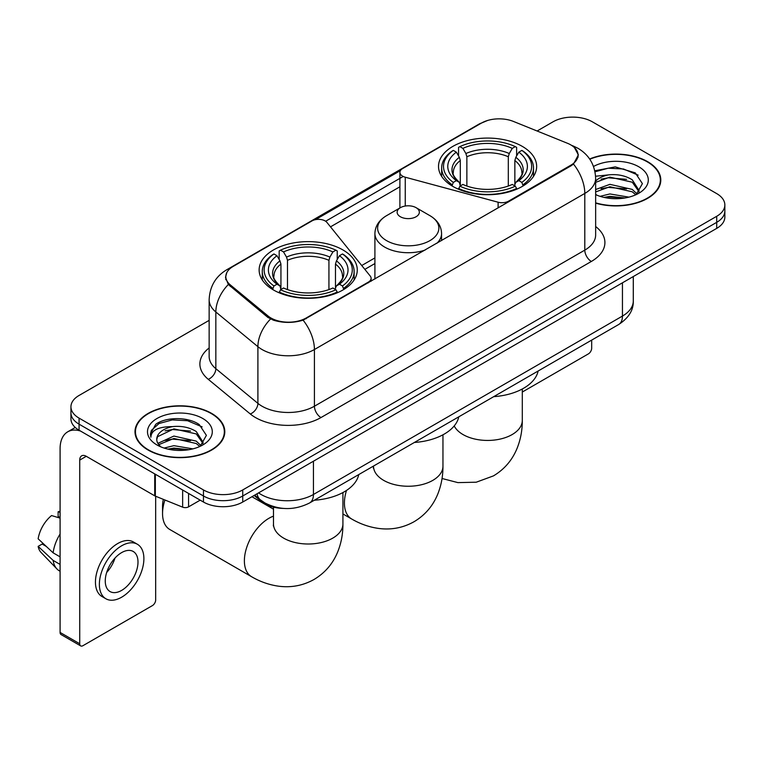 <?xml version="1.0" encoding="UTF-8"?>
<svg xmlns="http://www.w3.org/2000/svg" width="763" height="763" viewBox="0 0 763 763"><rect width="100%" height="100%" fill="white"/><g stroke="black" fill="none" stroke-linecap="round" stroke-linejoin="round"><path stroke-width="1.14" d="M508.578 201.89L508.578 201.146A9.261 5.341 180 0 1 498.115 202.214L405.248 177.216A9.261 5.341 180 0 1 402.616 176.148A9.261 5.341 180 0 1 399.907 172.371A9.261 5.341 180 0 1 402.616 168.585L481.472 123.062A24.998 14.43 0 0 1 513.48 121.451L567.386 143.244A24.998 14.43 0 0 1 570.724 144.856A24.998 14.43 0 0 1 578.049 155.061L578.049 157.273M342.902 249.93A49.07 28.326 0 0 0 289.425 243.788A49.07 28.326 0 0 0 259.134 269.959A49.07 28.326 0 0 0 273.507 289.997A49.07 28.326 0 0 0 326.984 296.139A49.07 28.326 0 0 0 357.275 269.959A49.07 28.326 0 0 0 342.902 249.93M522.283 146.372A49.07 28.326 0 0 0 468.806 140.23A49.07 28.326 0 0 0 438.515 166.401A49.07 28.326 0 0 0 452.888 186.43A49.07 28.326 0 0 0 506.365 192.572A49.07 28.326 0 0 0 536.656 166.401A49.07 28.326 0 0 0 522.283 146.372M306.24 317.961L368.395 282.081A9.261 5.341 180 0 0 371.104 278.304A9.261 5.341 180 0 0 370.236 276.044L326.936 222.434A9.261 5.341 180 0 0 311.991 220.908L233.144 266.43A24.998 14.43 0 0 0 225.819 276.635A24.998 14.43 0 0 0 230.34 284.914L268.09 316.035A24.998 14.43 0 0 0 306.24 317.961L306.24 318.705M508.578 201.146L570.724 165.266A24.998 14.43 0 0 0 578.049 155.061M283.426 508.416A27.773 16.033 180 0 1 261.575 501.587L254.136 495.454M595.645 203.149A44.903 25.923 0 0 0 660.796 180.011A44.903 25.923 0 0 0 647.644 161.68A44.903 25.923 0 0 0 589.637 158.981M211.647 413.403A44.903 25.923 0 0 0 162.71 407.785A44.903 25.923 0 0 0 134.994 431.734A44.903 25.923 0 0 0 148.146 450.065A44.903 25.923 0 0 0 197.073 455.683A44.903 25.923 0 0 0 224.799 431.734A44.903 25.923 0 0 0 211.647 413.403M135.452 434.071A44.903 25.923 0 0 0 135.299 434.757M574.463 147.621L578.373 154.908L573.48 164.064L571.048 165.819L303.102 320.164C293.192 323.15 283.283 323.15 273.373 320.164L267.765 317.322L228.337 284.494L225.495 277.284L226.773 272.696M209.148 320.355L79.075 395.453A27.773 16.033 0 0 0 70.94 406.784L70.94 418.887A27.773 16.033 0 0 0 79.075 430.218L203.463 502.035L203.463 495.988A27.773 16.033 0 0 0 242.739 495.988L716.715 222.338A27.773 16.033 0 0 0 724.85 210.998A27.773 16.033 0 0 1 716.715 222.338L242.739 495.988A27.773 16.033 0 0 1 203.463 495.988L79.075 424.171L203.463 495.988L203.463 489.941A27.773 16.033 0 0 0 242.739 489.941L716.715 216.291A27.773 16.033 0 0 0 724.85 204.951A27.773 16.033 0 0 0 716.715 193.611L592.326 121.803A27.773 16.033 0 0 0 553.051 121.803L537.114 130.998M70.94 412.831A27.773 16.033 0 0 0 79.075 424.171A27.773 16.033 0 0 1 70.94 412.831M315.472 219.649L400.432 170.597M325.639 221.251L402.616 176.806M70.94 406.784A27.773 16.033 0 0 0 79.075 418.124L203.463 489.941M224.494 434.757A44.903 25.923 0 0 0 224.332 434.071M660.491 183.034A44.903 25.923 0 0 0 660.338 182.347M203.463 502.035A27.773 16.033 0 0 0 242.739 502.035L716.715 228.385A27.773 16.033 0 0 0 724.85 217.054L724.85 204.951M595.645 202.844A44.435 25.656 0 0 0 660.338 180.011A44.435 25.656 0 0 0 647.32 161.87A44.435 25.656 0 0 0 589.809 159.238M600.09 196.339L609.904 193.945L628.931 197.14M603.934 197.398L609.904 196.339L624.945 197.97M595.645 189.539L609.904 184.341L632.26 189.405L637.029 193.945M595.645 191.933L609.904 186.744L632.26 191.799L635.789 194.784M595.588 176.234L608.616 174.88A23.148 13.362 0 0 0 595.645 181.098M608.616 174.88C617.496 173.954 625.383 175.595 632.26 179.801L639.041 190.464L638.879 192.228M595.645 182.338L609.904 177.14L632.26 182.204L638.965 191.666M595.645 194.136L596.637 195.051M595.645 194.613A32.408 18.713 0 0 0 638.812 193.239A32.408 18.713 0 0 0 638.812 166.782A32.408 18.713 0 0 0 593.519 166.477M636.17 194.603L642.398 183.645L635.293 172.867L615.264 166.887L594.806 170.778M595.016 171.809L608.264 168.194L623.533 168.995L638.154 175.156M601.101 179.124L608.264 177.798L626.585 179.343M601.101 188.719L608.264 187.393L626.585 188.947M604.554 197.531L608.264 196.997L624.592 198.027M522.302 392.039L588.397 353.879A4.626 2.67 120 0 0 591.678 348.205L591.678 340.107M148.47 449.874A44.435 25.656 0 0 0 196.902 455.435A44.435 25.656 0 0 0 224.332 431.734A44.435 25.656 0 0 0 211.313 413.594A44.435 25.656 0 0 0 162.891 408.033A44.435 25.656 0 0 0 135.452 431.734A44.435 25.656 0 0 0 148.47 449.874M164.093 448.062L173.907 445.668L192.925 448.863M167.927 449.121L173.907 448.072L188.938 449.703M157.846 443.37L173.907 436.064L196.263 441.128L201.022 445.668M158.647 444.686L173.907 438.467L196.263 443.522L199.782 446.508M200.164 446.326L206.401 435.368L199.286 424.6C187.994 416.503 165.609 416.875 155.719 424.323L150.378 434.099L150.893 437.237C151.188 430.198 158.427 426.651 172.61 426.612A23.148 13.362 0 0 0 156.749 439.297A23.148 13.362 0 0 0 157.874 443.408L160.631 446.775M172.61 426.612C181.489 425.678 189.377 427.318 196.263 431.524L203.044 442.187L202.872 443.952M156.749 439.555L157.54 436.713L173.907 428.863L196.263 433.928L202.968 443.389M202.805 418.505A32.408 18.713 0 0 0 156.978 418.505A32.408 18.713 0 0 0 156.978 444.963A32.408 18.713 0 0 0 202.805 444.963A32.408 18.713 0 0 0 202.805 418.505M150.387 434.319L151.389 430.361L159.028 423.532L172.257 419.917L187.536 420.718L202.147 426.879M165.094 430.847L172.257 429.521L190.578 431.066M165.094 440.442L172.257 439.116L190.578 440.671M168.547 449.254L172.257 448.72L188.595 449.76M452.001 185.914L453.317 182.405A44.073 25.446 0 0 1 453.317 150.397L456.35 152.152A39.81 22.985 0 0 0 456.35 180.65L459.345 182.357L460.308 185.924M460.308 184.465L460.308 160.535L459.345 157.302L456.35 152.152M458.553 155.938L458.553 147.373L459.87 146.62A44.073 25.446 0 0 1 515.302 146.62L512.269 148.365A39.81 22.985 0 0 0 462.893 148.365L465.888 153.525L466.861 156.758L466.861 186.029M508.311 186.029L508.311 156.758L509.274 153.525L512.269 148.365M493.709 396.665A50.921 29.395 0 0 0 538.134 371.018M458.553 188.451A45.923 26.514 0 0 0 516.618 188.451L515.302 186.182A44.073 25.446 0 0 1 459.87 186.182L458.553 189.243M516.618 189.243L516.618 188.451M453.317 150.397L452.001 151.15A45.923 26.514 0 0 0 441.663 167.917A45.923 26.514 0 0 0 452.001 184.675M515.302 146.62L516.618 147.373L516.618 155.938M459.87 186.182L462.893 184.436A39.81 22.985 0 0 0 512.269 184.436L515.302 186.182M456.35 180.65L453.317 182.405M462.893 148.365L459.87 146.62M459.345 157.302A35.613 20.563 0 0 0 459.345 182.357L459.507 182.462C454.452 177.569 452.392 174.25 453.327 172.505A34.259 19.781 0 0 1 460.308 160.535M523.16 184.675A45.923 26.514 0 0 0 533.509 167.917A45.923 26.514 0 0 0 523.16 151.15L521.844 150.397A44.073 25.446 0 0 1 521.844 182.405L523.16 185.914M521.844 182.405L518.821 180.65A39.81 22.985 0 0 0 518.821 152.152L521.844 150.397M518.821 152.152L515.826 157.302L514.853 160.535L514.853 184.465L515.826 182.357L518.821 180.65M514.853 160.535A34.259 19.781 0 0 1 521.835 172.505C522.769 174.26 520.709 177.579 515.654 182.462L515.826 182.357A35.613 20.563 0 0 0 515.826 157.302M514.853 185.924L514.853 184.465M164.932 499.994A34.716 20.048 120 0 0 162.548 513.566L162.548 506.003A25.456 14.697 -60 0 1 163.358 499.364M162.548 513.566A34.716 20.048 120 0 0 169.739 529.455L251.571 576.704A34.716 20.048 -60 0 1 246.249 548.883A34.716 20.048 -60 0 1 268.929 518.287A34.716 20.048 -60 0 1 273.488 516.15M272.629 289.473L273.946 285.963A44.073 25.446 0 0 1 273.946 253.965L276.979 255.71A39.81 22.985 0 0 0 276.979 284.217L279.964 285.915L280.937 289.492M280.937 288.032L280.937 264.093L279.964 260.87L276.979 255.71M279.172 259.506L279.172 250.932L280.488 250.178A44.073 25.446 0 0 1 335.92 250.178L332.897 251.933A39.81 22.985 0 0 0 283.521 251.933L286.516 257.083L287.479 260.317L287.479 289.587M328.929 289.587L328.929 260.317L329.902 257.083L332.897 251.933M314.327 500.232A50.921 29.395 0 0 0 358.763 474.576M279.172 292.019A45.923 26.514 0 0 0 337.236 292.019L335.92 289.749A44.073 25.446 0 0 1 280.488 289.749L279.172 292.801M337.236 292.801L337.236 292.019M273.946 253.965L272.629 254.718A45.923 26.514 0 0 0 262.281 271.475A45.923 26.514 0 0 0 272.629 288.233M335.92 250.178L337.236 250.932L337.236 259.506M280.488 289.749L283.521 287.994A39.81 22.985 0 0 0 332.897 287.994L335.92 289.749M276.979 284.217L273.946 285.963M283.521 251.933L280.488 250.178M279.964 260.87A35.613 20.563 0 0 0 279.964 285.915L280.135 286.03C275.071 281.137 273.011 277.818 273.955 276.063A34.259 19.781 0 0 1 280.937 264.093M343.789 288.233A45.923 26.514 0 0 0 354.127 271.475A45.923 26.514 0 0 0 343.789 254.718L342.473 253.965A44.073 25.446 0 0 1 342.473 285.963L343.789 289.473M342.473 285.963L339.44 284.217A39.81 22.985 0 0 0 339.44 255.71L342.473 253.965M339.44 255.71L336.445 260.87L335.482 264.093L335.482 288.032L336.445 285.915L339.44 284.217M335.482 264.093A34.259 19.781 0 0 1 342.463 276.063C343.398 277.827 341.338 281.146 336.283 286.03L336.445 285.915A35.613 20.563 0 0 0 336.445 260.87M335.482 289.492L335.482 288.032M436.98 243.225A33.334 19.247 0 0 0 441.567 233.488C441.319 226.067 437.428 220.116 429.893 215.643L416.093 207.679A11.111 6.419 0 0 0 400.384 207.679A11.111 6.419 0 0 0 400.384 216.749A11.111 6.419 0 0 0 416.093 216.749A11.111 6.419 0 0 0 416.093 207.679L429.893 215.643A30.615 17.673 0 0 1 429.893 240.641A30.615 17.673 0 0 1 386.593 240.641A30.615 17.673 0 0 1 386.593 215.643C379.049 220.116 375.158 226.067 374.91 233.488A33.334 19.247 0 0 0 384.676 247.088A33.334 19.247 0 0 0 425.115 250.073M414.357 442.473A50.921 29.395 0 0 0 458.792 416.827M188.566 493.432L188.566 506.851L200.192 500.146M80.458 431.019A37.034 21.383 -120 0 0 67.764 431.791A37.034 21.383 -120 0 0 60.086 448.739L60.086 632.432L79.733 643.772L79.733 460.079A9.261 5.341 60 0 1 81.651 455.845A9.261 5.341 60 0 1 86.276 456.303L154.727 495.826L154.727 473.899M79.733 643.772A4.626 2.67 120 0 0 80.687 645.899L61.05 634.558A4.626 2.67 -60 0 1 60.086 632.432M80.687 645.899A4.626 2.67 120 0 0 83.005 645.66L152.4 605.603A4.626 2.67 120 0 0 155.671 599.928L155.671 496.255M188.566 506.851A4.626 2.67 180 0 1 182.643 507.157L155.347 496.122A4.626 2.67 180 0 1 154.727 495.826M121.632 590.409A23.148 13.362 120 0 0 136.749 570.009A23.148 13.362 120 0 0 133.201 551.458A23.148 13.362 120 0 0 121.632 552.612A23.148 13.362 120 0 0 106.505 573.003A23.148 13.362 120 0 0 110.053 591.554A23.148 13.362 120 0 0 121.632 590.409M106.677 572.469A23.148 13.362 120 0 0 114.984 558.077M60.086 512.374L58.131 511.782L58.131 516.427L60.086 517.562M137.369 544.248L133.439 541.978A31.474 18.178 120 0 0 117.702 543.542A31.474 18.178 120 0 0 97.139 571.277A31.474 18.178 120 0 0 101.965 596.504L105.885 598.764A31.474 18.178 120 0 0 121.632 597.21A31.474 18.178 120 0 0 142.195 569.475A31.474 18.178 120 0 0 137.369 544.248A31.474 18.178 120 0 0 121.632 545.803A31.474 18.178 120 0 0 101.069 573.547A31.474 18.178 120 0 0 105.885 598.764M60.086 534.014A30.549 17.635 120 0 0 53.143 552.841L38.15 538.821A24.073 13.896 120 0 1 51.579 515.559L60.086 518.134M60.086 556.856L53.143 552.841M46.257 546.413L42.175 544.057L38.15 546.375L53.143 560.404L60.086 564.42M53.143 560.404A30.549 17.635 120 0 0 56.91 568.931A30.549 17.635 120 0 0 59.218 570.753L60.086 571.258M60.086 511.229A24.073 13.896 120 0 0 58.131 511.782M38.15 546.375A24.073 13.896 120 0 0 40.992 552.374L56.91 568.931M368.395 282.825L368.395 282.081M230.34 284.914L230.34 286.468M268.09 316.035L268.09 317.58M570.724 165.266L570.724 166.01M261.575 500.766L261.575 501.587M498.115 207.927L498.115 202.214M405.248 206.029L405.248 177.216M595.645 226.525A46.295 26.724 180 0 1 591.344 261.461L320.975 417.561A9.261 5.341 60 0 1 314.423 406.221L584.801 250.121A37.034 21.383 0 0 0 595.645 235.004L595.645 178.304A37.034 21.383 180 0 1 584.801 193.43A32.408 18.713 -120 0 0 573.48 164.064M320.975 417.561A46.295 26.724 180 0 1 255.51 417.561A46.295 26.724 180 0 1 250.321 413.994L208.261 379.316A46.295 26.724 180 0 1 209.148 347.947M262.052 406.221A37.034 21.383 0 0 0 314.423 406.221L314.423 349.521A37.034 21.383 180 0 1 262.052 349.521A37.034 21.383 180 0 1 257.904 346.669L215.843 311.991A37.034 21.383 180 0 1 209.148 299.725L209.148 356.426A37.034 21.383 0 0 0 215.843 368.682L257.904 403.369A37.034 21.383 0 0 0 262.052 406.221M595.645 178.304C595.016 164.989 589.17 155.003 578.087 148.356L573.414 146.076A32.408 15.174 112 0 0 572.031 145.676M303.102 320.164A32.408 18.713 60 0 1 314.423 349.521L584.801 193.43L584.801 250.121A9.261 5.341 60 0 0 591.344 261.461M230.197 268.49A32.408 18.713 -120 0 0 226.706 269.778C215.624 276.425 209.777 286.411 209.148 299.725M226.706 269.778L479.069 124.073A32.408 18.713 60 0 1 481.529 123.034M228.337 284.494A32.408 21.669 129.5 0 0 215.843 311.991L215.843 368.682A9.261 6.19 -50.5 0 1 208.261 379.316M270.531 319.039A32.408 21.669 129.5 0 0 257.904 346.669L257.904 403.369A9.261 6.19 -50.5 0 1 250.321 413.994M330.503 226.849L399.907 186.782M242.739 489.941L242.739 502.035M716.715 216.291L716.715 228.385M79.075 418.124L79.075 430.218M374.91 257.913L361.729 265.514M258.581 492.888A37.034 21.383 0 0 0 261.07 494.481A37.034 21.383 0 0 0 313.44 494.481L622.446 316.073A37.034 21.383 0 0 0 633.29 300.956C633.557 310.15 628.664 318.009 618.612 324.552L309.606 502.951A18.512 10.692 60 0 0 313.44 494.481L313.44 461.214M622.446 282.815L622.446 316.073A18.512 10.692 60 0 1 618.612 324.552M257.083 493.756A18.512 12.389 129.5 0 0 260.307 499.775L254.689 495.139M522.302 388.987L522.302 420.394A34.716 20.048 180 0 1 512.135 434.567A34.716 20.048 180 0 1 463.036 434.567A34.716 20.048 180 0 1 454.214 425.926M508.311 156.758A34.259 19.781 0 0 0 466.861 156.758M509.274 153.525A35.613 20.563 0 0 0 465.888 153.525M342.921 492.545L342.921 523.962A34.716 20.048 180 0 1 332.754 538.134A34.716 20.048 180 0 1 283.655 538.134A34.716 20.048 180 0 1 273.488 523.962L273.335 525.945M328.929 260.317A34.259 19.781 0 0 0 287.479 260.317M329.902 257.083A35.613 20.563 0 0 0 286.516 257.083M442.96 434.796L442.96 466.203A34.716 20.048 180 0 1 432.793 480.375A34.716 20.048 180 0 1 383.694 480.375A34.716 20.048 180 0 1 373.517 466.203L373.365 468.196M442.96 466.203C443.007 476.102 441.252 485.459 437.685 494.3C432.831 506.06 424.972 515.197 414.09 521.701C403.026 527.872 391.181 530.113 378.562 528.425C369.13 527.099 360.146 523.943 351.6 518.954A34.716 20.048 -60 0 1 346.497 490.428M79.733 460.079L86.276 456.303M155.347 474.262L155.347 496.122M182.643 507.157L182.643 490.018M399.907 207.946L399.907 172.371M225.819 276.635L225.819 279.706M371.104 281.261L371.104 278.304M479.069 124.073L487.538 120.487M573.414 146.076L571.401 145.266M374.91 263.55L364.838 269.358M309.606 502.951C294.709 510.437 279.811 510.437 264.904 502.951L260.307 499.775M633.29 300.956L633.29 276.549M660.338 183.721L660.338 180.011M224.332 435.444L224.332 431.734M135.452 435.444L135.452 431.734M522.302 420.394C522.35 430.284 520.595 439.65 517.028 448.482C512.183 460.251 504.314 469.388 493.442 475.893L476.246 482.206L457.914 482.617L442.044 478.496M441.663 176.387L441.663 167.917M533.509 176.387L533.509 167.917M342.921 523.962C342.978 533.852 341.223 543.218 337.647 552.05C332.802 563.819 324.943 572.946 314.06 579.46C302.987 585.622 291.151 587.863 278.533 586.184C269.101 584.859 260.107 581.692 251.571 576.704M262.281 279.945L262.281 271.475M354.127 279.945L354.127 271.475M273.488 509.179L251.924 496.732M273.488 507.157L273.488 523.962M351.6 518.954L342.921 513.947M441.567 240.574L441.567 233.488M374.91 279.067L374.91 233.488M400.384 207.679L386.593 215.643M67.764 431.791L75.251 427.461"/></g></svg>
